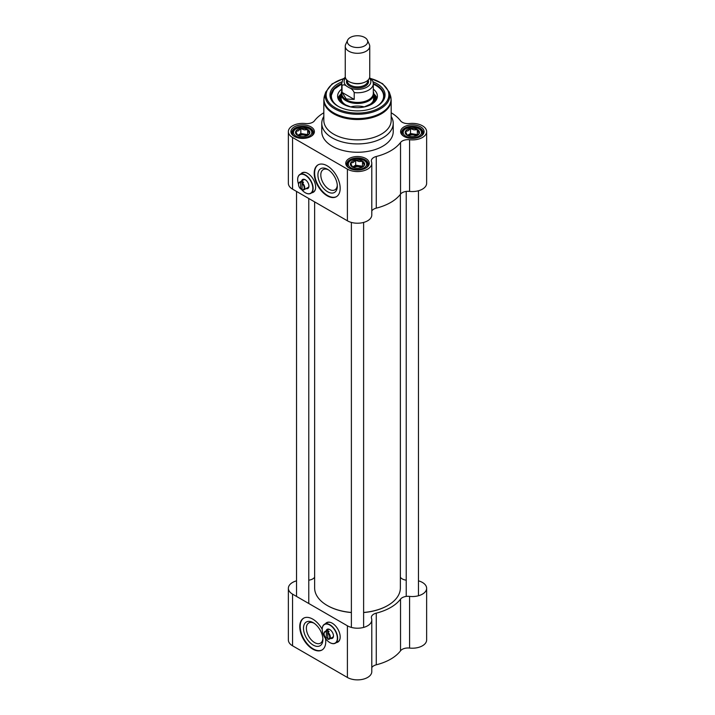 <?xml version="1.0" encoding="UTF-8"?>
<svg xmlns="http://www.w3.org/2000/svg" width="715" height="715" viewBox="0 0 715 715"><rect width="100%" height="100%" fill="white"/><g stroke="black" fill="none" stroke-linecap="round" stroke-linejoin="round"><path stroke-width="1.07" d="M351.378 612.46A42.864 24.748 180 0 1 327.193 605.462L327.193 605.462A42.864 24.748 180 0 1 314.636 587.962L314.636 201.889M400.364 194.364L400.364 587.962A42.864 24.748 180 0 1 387.807 605.462A42.864 24.748 180 0 1 363.622 612.46M327.336 605.542A42.453 24.516 0 0 0 327.479 605.632A42.453 24.516 0 0 0 351.378 612.549M363.622 612.549A42.453 24.516 0 0 0 387.521 605.632A42.453 24.516 0 0 0 387.664 605.542M418.472 580.848A14.291 8.249 180 0 1 426.632 588.293A14.291 8.249 180 0 1 409.588 596.39A8.169 4.71 0 0 0 400.534 599.134A46.949 27.107 180 0 1 376.269 613.139A8.169 4.71 0 0 0 371.371 617.465A8.169 4.71 0 0 0 371.523 618.377A14.291 8.249 180 0 1 371.791 619.959A14.291 8.249 180 0 1 362.97 627.582A14.291 8.249 180 0 1 347.401 625.795L347.401 677.462A14.291 8.249 0 0 0 362.97 679.25A14.291 8.249 0 0 0 371.791 671.626L371.791 619.959M400.534 599.134L400.534 650.802A46.949 27.107 180 0 1 376.269 664.807L376.269 613.139M400.364 577.246A46.949 27.107 180 0 1 400.534 577.461A8.169 4.71 0 0 0 406.227 580.178M308.773 580.178A8.169 4.71 0 0 0 314.466 577.461A46.949 27.107 180 0 1 314.636 577.246M347.401 625.795L292.551 594.129A14.291 8.249 180 0 1 288.368 588.293L288.368 639.961A14.291 8.249 0 0 0 292.551 645.797L347.401 677.462M325.495 638.522A18.367 10.609 60 0 1 321.938 650.042A18.367 10.609 60 0 1 303.571 639.433A18.367 10.609 60 0 1 303.571 618.216A18.367 10.609 60 0 1 312.759 619.127A18.367 10.609 60 0 1 322.215 629.298M325.477 623.677A11.226 6.48 60 0 1 326.63 622.658A11.226 6.48 60 0 1 335.281 625.661A11.226 6.48 60 0 1 340.179 636.967A11.226 6.48 60 0 1 337.855 642.106A11.226 6.48 60 0 1 336.399 642.588M338.07 641.972A11.226 6.48 60 0 1 336.837 642.338M325.915 623.426A11.226 6.48 60 0 1 326.853 622.542M288.368 588.293A14.291 8.249 180 0 1 296.528 580.848M371.791 667.631A8.169 4.71 180 0 1 376.269 664.807M400.534 650.802A8.169 4.71 180 0 1 409.588 648.058A14.291 8.249 0 0 0 426.632 639.961L426.632 588.293M303.795 618.1A18.367 10.609 -120 0 0 304 639.183A18.367 10.609 -120 0 0 322.152 649.908M322.867 638.602A11.681 6.748 60 0 1 320.472 643.16A11.681 6.748 60 0 1 308.791 636.422A11.681 6.748 60 0 1 308.791 622.935A11.681 6.748 60 0 1 313.939 623.14M313.188 622.676A13.719 7.919 -120 0 0 303.491 628.279A13.719 7.919 -120 0 0 313.188 645.082A13.719 7.919 -120 0 0 322.894 639.478A13.719 7.919 -120 0 0 313.188 622.676L313.188 622.676M327.622 639.022A3.977 2.297 60 0 0 329.713 637.092A3.977 2.297 60 0 0 327.622 632.739L327.908 639.201A4.388 2.529 -120 0 0 329.383 639.094A4.388 2.529 -120 0 0 330.178 636.046A4.388 2.529 -120 0 0 327.908 632.23L327.622 630.728A4.388 2.529 60 0 1 329.07 631.56L327.908 632.23M327.622 637.7L326.183 638.191L326.469 631.399A4.388 2.529 -120 0 0 324.994 631.497A4.388 2.529 -120 0 0 324.083 633.508A4.388 2.529 -120 0 0 324.092 633.678M326.469 631.399L327.622 630.728M326.183 638.191A3.977 2.297 60 0 1 324.083 633.839A3.977 2.297 60 0 1 326.183 631.908M329.856 642.588A10.922 6.301 -120 0 0 329.928 642.633A10.922 6.301 -120 0 0 335.389 643.169A10.922 6.301 -120 0 0 335.389 630.558A10.922 6.301 -120 0 0 324.476 624.258A10.922 6.301 -120 0 0 322.215 629.254A10.922 6.301 -120 0 0 322.215 629.343M329.928 642.633L329.785 642.544A10.716 6.185 60 0 1 322.215 629.423A10.716 6.185 60 0 1 329.785 625.044A10.716 6.185 60 0 1 337.364 638.173A10.716 6.185 60 0 1 329.785 642.544L329.928 642.633M324.476 624.258L327.068 622.756A10.922 6.301 60 0 1 330.634 622.47M340.018 638.727A10.922 6.301 60 0 1 337.989 641.668L335.389 643.169M330.58 638.406A5.202 3.003 -120 0 0 333.467 635.921A5.202 3.003 -120 0 0 329.785 629.549A5.202 3.003 -120 0 0 326.192 630.8M327.354 630.138A4.594 2.654 60 0 1 327.926 629.566A4.594 2.654 60 0 1 330.008 629.683M333.458 635.662A4.594 2.654 60 0 1 332.52 637.521A4.594 2.654 60 0 1 331.742 637.735M347.642 40.129L345.667 44.401A12.244 7.07 0 0 0 345.256 46.225L345.256 76.514A12.244 7.07 0 0 0 348.84 81.51A12.244 7.07 0 0 0 362.183 83.047A12.244 7.07 0 0 0 369.744 76.514L369.744 46.225A12.244 7.07 0 0 0 369.333 44.401L367.358 40.129A10.207 5.89 0 0 0 357.5 35.75A10.207 5.89 0 0 0 347.642 40.129A10.207 5.89 0 0 0 350.287 45.805A10.207 5.89 0 0 0 362.594 46.743A10.207 5.89 0 0 0 367.358 40.129M346.954 86.381L349.286 87.731C351.467 88.562 353.112 90.179 354.211 92.575L354.211 99.412L346.31 99.019L342.029 92.378L342.029 85.541C343.129 84.415 344.773 84.692 346.954 86.381A13.371 7.722 180 0 1 345.586 78.141M354.211 92.575A15.819 9.134 0 0 0 373.319 83.637L372.828 81.072L369.548 77.792M354.211 99.412L342.029 92.378M345.291 77.086L342.78 79.83L341.681 83.637L341.681 93.308A15.819 9.134 0 0 0 346.31 99.769A15.819 9.134 0 0 0 363.551 101.745A15.819 9.134 0 0 0 373.319 93.308L373.319 83.637M341.681 91.69A16.329 9.429 0 0 0 341.171 94.031A16.329 9.429 0 0 0 345.953 100.699A16.329 9.429 0 0 0 363.747 102.737A16.329 9.429 0 0 0 373.829 94.031A16.329 9.429 0 0 0 373.319 91.69M345.256 46.225A12.244 7.07 0 0 0 348.84 51.221A12.244 7.07 0 0 0 362.183 52.758A12.244 7.07 0 0 0 369.744 46.225M323.824 100.082L323.824 120.424A33.677 19.448 0 0 0 333.682 134.17A33.677 19.448 0 0 0 370.388 138.388A33.677 19.448 0 0 0 391.177 120.424L391.177 100.082L390.435 95.551A33.542 19.368 0 0 1 373.23 116.322A33.542 19.368 0 0 1 333.78 112.907A33.542 19.368 0 0 1 324.565 95.551L323.824 100.082A33.677 19.448 0 0 0 333.682 113.828A33.677 19.448 0 0 0 370.388 118.047A33.677 19.448 0 0 0 391.177 100.082M341.913 81.859A27.554 15.909 0 0 0 338.016 106.222A27.554 15.909 0 0 0 376.984 106.222A27.554 15.909 0 0 0 373.087 81.859M302.811 180.314A4.594 2.654 60 0 1 303.383 179.742A4.594 2.654 60 0 1 305.475 179.858M308.925 185.837A4.594 2.654 60 0 1 307.977 187.696A4.594 2.654 60 0 1 307.2 187.911M306.047 188.581A5.202 3.003 -120 0 0 308.934 186.097A5.202 3.003 -120 0 0 305.251 179.724A5.202 3.003 -120 0 0 301.659 180.975M298.557 184.211A10.716 6.185 60 0 1 297.672 179.599A10.716 6.185 60 0 1 305.251 175.22A10.716 6.185 60 0 1 312.83 188.349A10.716 6.185 60 0 1 305.251 192.719L305.251 192.719A10.716 6.185 60 0 1 301.167 188.983M305.323 192.764A10.922 6.301 -120 0 0 305.394 192.809A10.922 6.301 -120 0 0 310.855 193.345A10.922 6.301 -120 0 0 310.855 180.734A10.922 6.301 -120 0 0 299.934 174.433L302.534 172.932A10.922 6.301 60 0 1 306.092 172.646M315.476 188.903A10.922 6.301 60 0 1 313.456 191.843L310.855 193.345M299.934 174.433A10.922 6.301 -120 0 0 297.672 179.429A10.922 6.301 -120 0 0 297.672 179.519M302.382 182.977L302.096 183.487A3.977 2.297 60 0 1 304.188 187.839A3.977 2.297 60 0 1 302.096 189.77L302.382 189.949A4.388 2.529 -120 0 0 303.857 189.85A4.388 2.529 -120 0 0 304.644 186.794A4.388 2.529 -120 0 0 302.382 182.977L303.535 182.307A4.388 2.529 60 0 0 302.096 181.476L302.096 189.77M302.096 188.447L300.649 188.939A3.977 2.297 60 0 1 298.557 184.586A3.977 2.297 60 0 1 300.649 182.656L300.935 182.146A4.388 2.529 -120 0 0 299.469 182.245A4.388 2.529 -120 0 0 298.557 184.256A4.388 2.529 -120 0 0 298.557 184.425M300.649 188.939L300.649 182.656M300.935 182.146L302.096 181.476M338.383 106.437A26.535 15.319 180 0 1 330.965 95.81A26.535 15.319 180 0 1 341.681 83.503M373.319 83.503A26.535 15.319 180 0 1 384.035 95.81A26.535 15.319 180 0 1 376.617 106.437M384.026 96.141A26.535 15.319 0 0 0 376.26 85.639M338.883 85.559A26.535 15.319 0 0 0 330.974 96.141L333.941 89.33L341.681 84.021M337.292 185.274A11.681 6.748 60 0 1 334.906 189.841A11.681 6.748 60 0 1 329.07 189.261A11.681 6.748 60 0 1 321.437 178.965A11.681 6.748 60 0 1 323.225 169.607A11.681 6.748 60 0 1 328.373 169.821M301.373 173.602A11.226 6.48 60 0 1 302.311 172.717M313.528 192.147A11.226 6.48 60 0 1 312.294 192.514M327.622 191.763A13.719 7.919 -120 0 0 337.328 186.159A13.719 7.919 -120 0 0 327.622 169.348A13.719 7.919 -120 0 0 317.916 174.952A13.719 7.919 -120 0 0 327.622 191.763M318.22 164.772A18.367 10.609 -120 0 0 315.681 179.563A18.367 10.609 -120 0 0 327.622 195.553A18.367 10.609 -120 0 0 336.586 196.589M327.193 195.803A18.367 10.609 60 0 1 315.19 179.617A18.367 10.609 60 0 1 318.005 164.897A18.367 10.609 60 0 1 336.372 175.506A18.367 10.609 60 0 1 336.372 196.714A18.367 10.609 60 0 1 327.193 195.803M404.422 136.637A10.716 6.185 180 0 1 401.633 132.472A10.716 6.185 180 0 1 412.349 126.287A10.716 6.185 180 0 1 423.066 132.472A10.716 6.185 180 0 1 420.268 136.637M404.046 136.431A11.735 6.775 0 0 0 420.643 136.431A11.735 6.775 0 0 0 420.643 126.85A11.735 6.775 0 0 0 404.046 126.85A11.735 6.775 0 0 0 404.046 136.431L404.046 136.431M371.791 210.979A8.169 4.71 180 0 1 376.269 208.154L376.269 156.487A46.949 27.107 0 0 0 400.534 142.473L400.534 194.14A8.169 4.71 180 0 1 409.588 191.397A14.291 8.249 0 0 0 426.632 183.308L426.632 131.64A14.291 8.249 180 0 1 409.588 139.738A8.169 4.71 0 0 0 400.534 142.473M391.177 112.755A46.949 27.107 0 0 1 400.534 120.808A8.169 4.71 0 0 0 409.588 123.543A14.291 8.249 180 0 1 426.632 131.64M323.824 112.755A46.949 27.107 0 0 0 314.466 120.808A8.169 4.71 0 0 1 305.412 123.543A14.291 8.249 180 0 0 288.368 131.64A14.291 8.249 180 0 0 292.551 137.477L347.401 169.142A14.291 8.249 180 0 0 362.97 170.93A14.291 8.249 180 0 0 371.791 163.306A14.291 8.249 180 0 0 371.523 161.715A8.169 4.71 0 0 1 371.371 160.803A8.169 4.71 0 0 1 376.269 156.487M349.197 168.097A11.735 6.775 0 0 0 365.803 168.097A11.735 6.775 0 0 0 365.803 158.516A11.735 6.775 0 0 0 349.197 158.516A11.735 6.775 0 0 0 349.197 168.097L349.197 168.097M323.824 116.438A35.723 20.619 0 0 0 321.777 123.311L321.777 131.64A35.723 20.619 0 0 0 332.243 146.226A35.723 20.619 0 0 0 371.165 150.695A35.723 20.619 0 0 0 393.223 131.64L393.223 123.311A35.723 20.619 0 0 0 391.177 116.438M294.357 136.431A11.735 6.775 0 0 0 310.954 136.431A11.735 6.775 0 0 0 310.954 126.85A11.735 6.775 0 0 0 294.357 126.85A11.735 6.775 0 0 0 294.357 136.431L294.357 136.431M294.732 136.637A10.716 6.185 180 0 1 291.935 132.472A10.716 6.185 180 0 1 302.651 126.287A10.716 6.185 180 0 1 313.367 132.472A10.716 6.185 180 0 1 310.578 136.637M349.581 168.302A10.716 6.185 180 0 1 346.784 164.137A10.716 6.185 180 0 1 357.5 157.952A10.716 6.185 180 0 1 368.216 164.137A10.716 6.185 180 0 1 365.419 168.302M288.368 131.64L288.368 183.308A14.291 8.249 0 0 0 292.551 189.135L347.401 220.801A14.291 8.249 0 0 0 362.97 222.597A14.291 8.249 0 0 0 371.791 214.974L371.791 163.306M376.269 208.154A46.949 27.107 0 0 0 400.534 194.14M321.777 123.311A35.723 20.619 0 0 0 332.243 137.888A35.723 20.619 0 0 0 371.165 142.357A35.723 20.619 0 0 0 393.223 123.311M300.944 173.852A11.226 6.48 60 0 1 302.088 172.833A11.226 6.48 60 0 1 313.322 179.313A11.226 6.48 60 0 1 313.322 192.281A11.226 6.48 60 0 1 311.865 192.764M341.681 89.169A19.904 11.494 0 0 0 337.605 96.373A19.904 11.494 0 0 0 357.5 107.634A19.904 11.494 0 0 0 377.395 96.373A19.904 11.494 0 0 0 373.319 89.169M372.041 103.988A17.759 10.251 0 0 0 374.705 95.551A17.759 10.251 0 0 0 373.829 94.067M341.171 94.067A17.759 10.251 0 0 0 340.295 95.551A17.759 10.251 0 0 0 342.959 103.988M350.654 106.919A16.329 9.429 180 0 1 364.346 106.919M298.798 135.948A5.014 2.896 180 0 1 299.102 135.752A5.014 2.896 180 0 1 306.199 135.752A5.014 2.896 180 0 1 306.512 135.948M297.601 129.558A7.141 4.12 0 0 0 297.601 135.394A7.141 4.12 0 0 0 307.709 135.394A7.141 4.12 0 0 0 307.709 129.558A7.141 4.12 0 0 0 297.601 129.558M307.915 135.153L307.656 134.59L300.827 133.526L298.325 134.974A6.122 3.539 180 0 0 297.663 135.421L295.822 131.48L298.325 130.809L300.827 128.593L304.241 129.889L307.656 129.647L309.479 133.589L306.985 135.805M307.611 135.394A6.122 3.539 180 0 0 304.241 134.062A6.122 3.539 180 0 0 298.325 134.974L297.601 135.385M307.656 129.647L307.656 134.59M300.827 128.593L300.827 133.526M353.648 167.614A5.014 2.896 180 0 1 353.952 167.417A5.014 2.896 180 0 1 361.048 167.417A5.014 2.896 180 0 1 361.352 167.614M352.45 161.224A7.141 4.12 0 0 0 352.45 167.06A7.141 4.12 0 0 0 362.55 167.06A7.141 4.12 0 0 0 362.55 161.224A7.141 4.12 0 0 0 352.45 161.224M362.764 166.818L362.496 166.255L355.668 165.192L353.174 166.64A6.122 3.539 180 0 0 352.513 167.087L350.672 163.145L353.174 162.475L355.668 160.258L359.082 161.554L362.496 161.313L364.328 165.254L361.826 167.471M362.451 167.06A6.122 3.539 180 0 0 359.082 165.728A6.122 3.539 180 0 0 353.174 166.64L352.45 167.051M362.496 161.313L362.496 166.255M355.668 160.258L355.668 165.192M408.488 135.948A5.014 2.896 180 0 1 408.801 135.752A5.014 2.896 180 0 1 415.898 135.752A5.014 2.896 180 0 1 416.202 135.948M407.291 129.558A7.141 4.12 0 0 0 407.291 135.394A7.141 4.12 0 0 0 417.399 135.394A7.141 4.12 0 0 0 417.399 129.558A7.141 4.12 0 0 0 407.291 129.558M407.344 135.421L405.521 131.48L408.015 130.809L410.517 128.593L413.931 129.889L417.346 129.647L419.178 133.589L416.675 135.805M407.353 135.421A6.122 3.539 180 0 1 408.015 134.974L407.3 135.385M417.614 135.153L417.346 134.59L413.931 134.062A6.122 3.539 180 0 1 417.301 135.394M408.015 134.974A6.122 3.539 180 0 1 413.931 134.062L410.517 133.526L408.015 134.974M417.346 129.647L417.346 134.59M410.517 128.593L410.517 133.526M292.551 594.129L292.551 645.797M409.588 648.058L409.588 596.39M352.093 82.86A10.207 5.89 0 0 0 362.907 82.86M367.707 80.42L367.707 80.974A10.207 5.89 180 0 1 361.406 86.417A10.207 5.89 180 0 1 350.287 85.139A10.207 5.89 180 0 1 347.293 80.974L347.293 80.42M346.846 80A11.02 6.364 0 0 0 349.707 86.14A11.02 6.364 0 0 0 363.006 87.159A11.02 6.364 0 0 0 368.154 80M369.414 78.141A13.371 7.722 180 0 1 366.009 87.596A13.371 7.722 180 0 1 349.286 87.731M341.681 83.637A15.819 9.134 0 0 0 342.029 85.541M343.799 78.462L332.064 83.923L325.736 92.056A32.354 18.679 0 0 0 334.62 108.796A32.354 18.679 0 0 0 372.667 112.094A32.354 18.679 0 0 0 389.264 92.056L390.435 95.551M343.549 78.757A31.362 18.107 0 0 0 335.317 107.777A31.362 18.107 0 0 0 383.24 105.328A31.362 18.107 0 0 0 370.62 78.525M409.588 191.397L409.588 139.738M347.401 220.801L347.401 169.142M292.551 189.135L292.551 137.477M341.171 95.497A16.946 9.778 0 0 0 345.524 105.016A16.946 9.778 0 0 0 348.527 106.392M366.473 106.392A16.946 9.778 0 0 0 373.829 95.497M376.465 106.517A26.124 15.086 0 0 0 375.974 85.478A26.124 15.086 0 0 0 373.319 84.138M341.681 84.138A26.124 15.086 0 0 0 338.535 106.517M341.171 93.888A19.752 11.404 0 0 0 338.007 98.456M376.993 98.456A19.752 11.404 0 0 0 373.829 93.888M340.295 95.551L339.33 97.74A18.76 10.832 0 0 0 338.749 99.993M376.251 99.993A18.76 10.832 0 0 0 375.67 97.74L374.705 95.551M312.419 135.028A10.207 5.89 0 0 0 312.857 133.303C311.91 130.184 310.775 128.602 309.461 128.566L302.704 126.984C295.259 128.262 291.836 130.371 292.444 133.303A10.207 5.89 0 0 0 292.891 135.028M296.162 136.225A9.188 5.3 180 0 1 300.273 127.35A9.188 5.3 180 0 1 311.526 133.848A9.188 5.3 180 0 1 296.162 136.225M367.26 166.693A10.207 5.89 0 0 0 367.707 164.968C366.75 161.849 365.615 160.267 364.31 160.232L357.554 158.65C350.109 159.928 346.686 162.037 347.293 164.968A10.207 5.89 0 0 0 347.74 166.693M351.002 167.891A9.188 5.3 180 0 1 355.123 159.016A9.188 5.3 180 0 1 366.375 165.514A9.188 5.3 180 0 1 351.002 167.891M422.109 135.028A10.207 5.89 0 0 0 422.556 133.303C421.6 130.184 420.465 128.602 419.151 128.566L412.403 126.984C404.949 128.262 401.535 130.371 402.143 133.303A10.207 5.89 0 0 0 402.581 135.028M405.852 136.225A9.188 5.3 180 0 1 409.972 127.35A9.188 5.3 180 0 1 421.215 133.848A9.188 5.3 180 0 1 405.852 136.225M296.528 191.441L296.528 596.426M308.773 198.511L308.773 603.496M328.703 629.352L324.994 631.497M333.092 636.958L329.383 639.094M373.829 99.054L373.829 94.031M341.171 99.054L341.171 94.031M325.736 92.056L324.565 95.551M389.264 92.056L382.57 83.655L370.138 78.185M304.17 179.528L299.469 182.245M308.558 187.133L303.857 189.85M373.686 97.383L373.355 100.761L372.39 102.343L370.397 104.193L364.042 106.991M350.958 106.991L345.828 104.989C342.181 102.737 340.68 100.198 341.314 97.383M373.319 84.021L376.179 85.451C381.292 88.481 383.91 92.155 384.035 96.471M312.857 134.357L312.857 133.303M292.444 134.357L292.444 133.303M367.707 166.023L367.707 164.968M347.293 166.023L347.293 164.968M422.556 134.357L422.556 133.303M402.143 134.357L402.143 133.303M351.378 222.428L351.378 627.413M363.622 222.428L363.622 627.413M406.227 191.423L406.227 596.417M418.472 190.762L418.472 595.747"/></g></svg>
